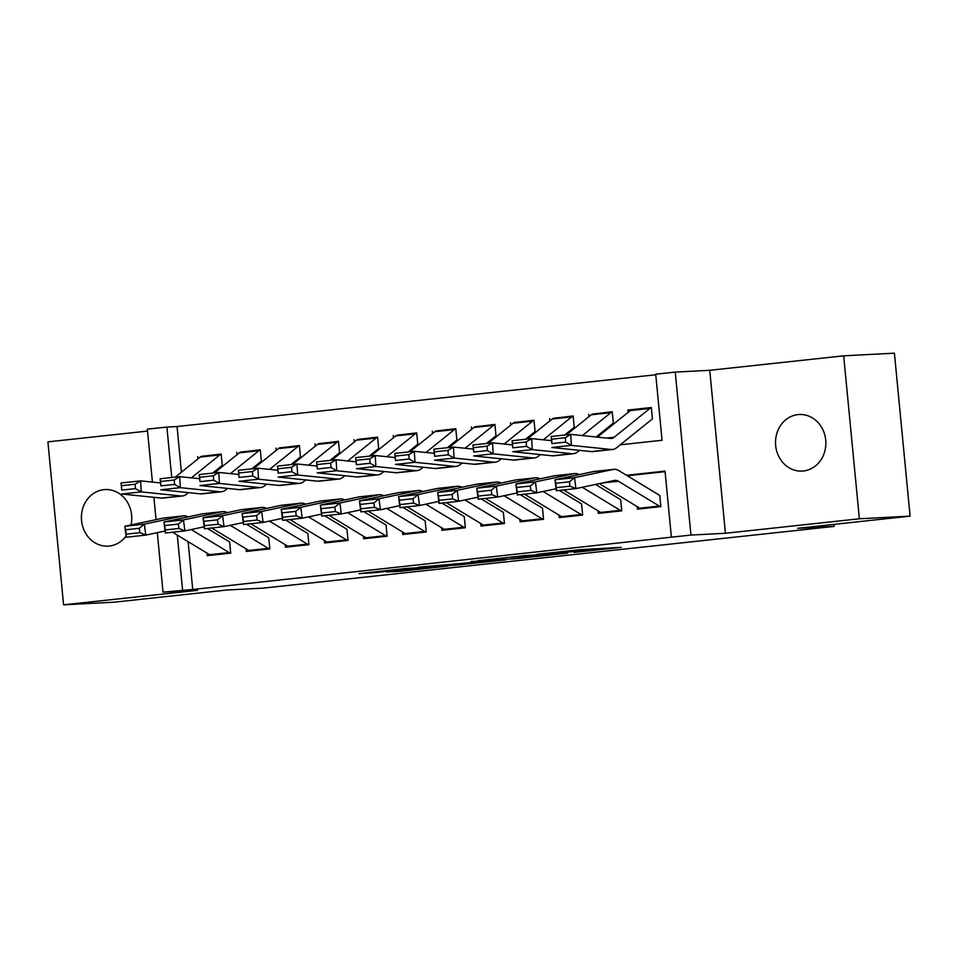 <?xml version="1.0" encoding="UTF-8"?>
<svg xmlns="http://www.w3.org/2000/svg" width="958" height="958" viewBox="0 0 958 958"><rect width="100%" height="100%" fill="white"/><g stroke="black" fill="none" stroke-linecap="round" stroke-linejoin="round"><path stroke-width="1.44" d="M574.022 552.431L621.215 547.353L579.051 549.736L536.636 554.371L586.5 550.646L574.022 552.431M131.03 524.948A28.321 25.159 -93 0 0 105.105 489.562A28.321 25.159 -93 0 0 103.871 489.658A28.321 25.159 -93 0 0 81.49 519.859A28.321 25.159 -93 0 0 108.05 546.132A28.321 25.159 -93 0 0 109.296 546.036A28.321 25.159 -93 0 0 126.085 536.025M803.403 470.989A28.321 25.159 -93 0 0 825.772 440.788A28.321 25.159 -93 0 0 799.212 414.515A28.321 25.159 -93 0 0 797.978 414.61A28.321 25.159 -93 0 0 775.597 444.811A28.321 25.159 -93 0 0 802.157 471.085A28.321 25.159 -93 0 0 803.403 470.989M386.637 571.986L400.672 571.255L448.296 566.046L406.132 568.429L358.987 573.638L376.973 572.489L412.718 568.178L437.614 566.944L386.637 571.986M188.115 541.653L192.726 589.493L163.028 592.14L157.304 532.672M910.1 516.134L859.374 518.781L843.675 355.825L894.413 353.179L910.1 516.134L797.679 528.301L834.202 526.397L263.27 588.116L226.747 590.02L114.325 602.175L63.587 604.821L197.528 590.344L163.028 592.14M843.675 355.825L709.746 370.303L725.434 533.271L859.374 518.781M725.434 533.271L690.946 535.067L671.39 537.175L665.032 471.108L626.508 475.276M192.726 589.493L671.39 537.175M514.218 558.873L567.675 553.137L525.511 555.532L477.874 560.741L514.218 558.873L514.075 557.364M505.656 559.903L454.535 565.316L418.191 567.196L466.115 562.993L481.299 561.28L471.049 561.496L505.632 559.688M147.52 431.088L47.9 441.866L63.587 604.821M222.232 465.037L221.166 454.032L201.467 456.367M261.33 460.81L260.277 449.793L240.578 452.14M300.441 456.583L299.375 445.566L279.676 447.913M339.539 452.356L338.485 441.339L318.786 443.686M378.649 448.128L377.584 437.111L357.885 439.459M417.748 443.901L416.694 432.884L396.995 435.231M456.858 439.674L455.792 428.657L436.094 431.004M495.969 435.447L494.903 424.43L475.204 426.777M535.067 431.208L534.001 420.203L514.302 422.538M574.177 426.981L573.112 415.976L553.413 418.311M613.276 422.753L612.222 411.748L592.511 414.084M637.154 506.602L637.405 509.153L660.864 506.614L659.799 495.609M598.055 510.83L598.295 513.38L621.754 510.842L620.7 499.837M558.945 515.057L559.197 517.607L582.656 515.069L581.59 504.064M519.847 519.296L520.086 521.835L543.545 519.308L542.491 508.291M480.736 523.523L480.988 526.062L504.447 523.535L503.381 512.518M441.626 527.75L441.877 530.301L465.337 527.762L464.283 516.745M402.528 531.977L402.767 534.528L426.238 531.989L425.172 520.972M363.417 536.205L363.669 538.755L387.128 536.217L386.074 525.2M324.319 540.432L324.558 542.982L348.029 540.444L346.964 529.427M285.209 544.659L285.46 547.21L308.919 544.671L307.865 533.654M246.11 548.886L246.35 551.437L269.821 548.898L268.755 537.893M665.08 471.671L627.298 475.755M229.657 542.12L230.71 553.125L207.251 555.664L207 553.113M655.751 374.77L177.038 426.538L181.433 472.198M652.386 418.526L651.32 407.521L627.861 410.06L628.077 412.383M588.751 414.287L588.978 416.61M549.653 418.514L549.868 420.837M510.542 422.741L510.77 425.065M471.444 426.969L471.659 429.304M432.333 431.196L432.561 433.531M393.235 435.423L393.451 437.758M354.125 439.65L354.352 441.985M315.026 443.877L315.242 446.212M275.916 448.104L276.144 450.44M236.818 452.332L237.033 454.667M197.707 456.559L197.935 458.894M834.202 526.397L833.999 524.373M152.43 482.114L147.34 429.172L166.896 427.064L171.745 477.515M177.038 426.538L166.896 427.064M620.269 444.799L662.062 440.273L655.703 374.207L675.246 372.099L690.946 535.067M709.746 370.303L675.246 372.099M156.046 519.631L153.903 497.322M177.29 535.091L182.583 590.032M627.861 410.06L631.621 409.856M558.334 554.059L528.157 555.472L511.045 557.436L558.334 554.059M475.372 562.717L497.202 560.49L481.754 561.448L466.57 563.16L475.372 562.717M632.448 409.701A15.496 7.101 83.8 0 0 632.268 409.725L651.332 407.665A15.496 7.101 83.8 0 0 649.895 408.443L614.138 437.267A22.13 10.143 -96.2 0 1 611.396 438.477A22.13 10.143 -96.2 0 1 610.402 438.477L570.717 434.381L571.411 445.374L611.084 449.482A33.195 15.22 83.8 0 0 612.581 449.47A33.195 15.22 83.8 0 0 616.712 447.673L652.458 418.85M565.603 442.117L565.328 437.722L551.64 439.195L551.916 443.602L565.603 442.117L571.411 445.374L551.856 447.494L591.529 451.589A33.195 15.22 83.8 0 0 593.026 451.589L612.581 449.47M551.916 443.602L551.161 436.489L570.717 434.381L565.328 437.722M632.268 409.725A15.496 7.101 83.8 0 0 630.34 410.563L597.385 437.135M551.161 436.489L551.64 439.195M641.177 508.746A15.496 7.101 -96.2 0 1 639.74 508.171L599.313 483.646M555.736 483.275L556.299 487.658L569.986 486.185L569.423 481.802L555.736 483.275L554.969 479.754L574.513 477.647L575.938 488.604L556.382 490.724L554.969 479.754L593.457 471.587A33.195 15.22 -96.2 0 1 594.164 471.468L613.719 469.36A33.195 15.22 -96.2 0 1 618.928 470.677L659.846 495.502M569.423 481.802L574.513 477.647L613.012 469.468A33.195 15.22 -96.2 0 1 613.719 469.36M660.721 506.638A15.496 7.101 -96.2 0 1 659.296 506.064L618.377 481.239A22.13 10.143 83.8 0 0 614.904 480.353A22.13 10.143 83.8 0 0 614.437 480.437L575.938 488.604L569.986 486.185M556.299 487.658L556.382 490.724M612.234 411.928A15.496 7.101 83.8 0 0 610.797 412.682L582.38 435.579M551.425 440.656L531.618 438.608L532.301 449.601L571.986 453.709A33.195 15.22 83.8 0 0 573.471 453.697A33.195 15.22 83.8 0 0 577.602 451.901L579.518 450.356M596.092 436.992L613.36 423.077M526.493 446.344L526.217 441.949L512.53 443.422L512.805 447.829L526.493 446.344L532.301 449.601L512.758 451.721L552.431 455.816A33.195 15.22 83.8 0 0 553.928 455.816L573.471 453.697M512.805 447.829L512.063 440.716L531.618 438.608L526.217 441.949M593.349 413.94A15.496 7.101 83.8 0 0 593.17 413.952A15.496 7.101 83.8 0 0 591.242 414.79L566.358 434.848M512.063 440.716L512.53 443.422M554.239 418.167A15.496 7.101 83.8 0 0 554.059 418.179L573.124 416.119A15.496 7.101 83.8 0 0 571.687 416.91L543.27 439.806M512.326 444.883L492.508 442.836L493.202 453.829L532.876 457.936A33.195 15.22 83.8 0 0 534.372 457.936A33.195 15.22 83.8 0 0 538.504 456.128L540.42 454.583M564.669 435.028L574.249 427.304M487.394 450.571L487.107 446.177L473.432 447.649L473.707 452.056L487.394 450.571L493.202 453.829L473.647 455.948L513.32 460.044A33.195 15.22 83.8 0 0 514.817 460.044L534.372 457.936M473.707 452.056L472.953 444.943L492.508 442.836L487.107 446.177M554.059 418.179A15.496 7.101 83.8 0 0 552.131 419.017L527.259 439.075M472.953 444.943L473.432 447.649M534.025 420.382A15.496 7.101 83.8 0 0 532.588 421.137L504.171 444.033M473.216 449.11L453.409 447.063L454.092 458.056L493.777 462.163A33.195 15.22 83.8 0 0 495.262 462.163A33.195 15.22 83.8 0 0 499.393 460.355L501.309 458.81M525.559 439.255L535.151 431.531M448.284 454.799L448.009 450.404L434.321 451.877L434.597 456.283L448.284 454.799L454.092 458.056L434.549 460.175L474.222 464.271A33.195 15.22 83.8 0 0 475.719 464.271L495.262 462.163M434.597 456.283L433.854 449.17L453.409 447.063L448.009 450.404M515.141 422.394A15.496 7.101 83.8 0 0 514.961 422.406A15.496 7.101 83.8 0 0 513.033 423.244L488.149 443.303M433.854 449.17L434.321 451.877M494.915 424.61A15.496 7.101 83.8 0 0 493.478 425.364L465.061 448.26M434.118 453.338L414.299 451.29L414.994 462.295L454.667 466.39A33.195 15.22 83.8 0 0 456.164 466.39A33.195 15.22 83.8 0 0 460.295 464.582L462.211 463.037M486.46 443.482L496.04 435.758M409.186 459.026L408.898 454.631L395.223 456.104L395.498 460.511L409.186 459.026L414.994 462.295L395.438 464.402L435.112 468.498A33.195 15.22 83.8 0 0 436.609 468.498L456.164 466.39M395.498 460.511L394.744 453.397L414.299 451.29L408.898 454.631M476.03 426.621A15.496 7.101 83.8 0 0 475.851 426.633A15.496 7.101 83.8 0 0 473.923 427.472L449.051 447.53M394.744 453.397L395.223 456.104M602.067 512.973A15.496 7.101 -96.2 0 1 600.642 512.41L563.615 489.933M516.625 487.502L517.2 491.897L530.888 490.412L530.313 486.029L516.625 487.502L515.859 483.982L535.414 481.874L536.839 492.831L517.284 494.951L515.859 483.982L554.359 475.815A33.195 15.22 -96.2 0 1 555.053 475.695L574.608 473.587A33.195 15.22 -96.2 0 1 579.279 474.593M595.541 484.449L620.736 499.729M530.313 486.029L535.414 481.874L573.902 473.695A33.195 15.22 -96.2 0 1 574.608 473.587M556.131 488.736L536.839 492.831L530.888 490.412M621.622 510.865A15.496 7.101 -96.2 0 1 620.185 510.291L582.248 487.263M517.2 491.897L517.284 494.951M562.957 517.2A15.496 7.101 -96.2 0 1 561.532 516.637L524.505 494.172M477.527 491.729L478.09 496.124L491.777 494.639L491.214 490.256L477.527 491.729L476.761 488.209L496.304 486.101L497.729 497.058L478.174 499.178L476.761 488.209L515.248 480.042A33.195 15.22 -96.2 0 1 515.955 479.922L535.51 477.814A33.195 15.22 -96.2 0 1 540.168 478.82M559.292 490.4L581.638 503.956M491.214 490.256L496.304 486.101L534.803 477.922A33.195 15.22 -96.2 0 1 535.51 477.814M517.021 492.963L497.729 497.058L491.777 494.639M582.512 515.093A15.496 7.101 -96.2 0 1 581.087 514.518L543.138 491.49M478.09 496.124L478.174 499.178M523.858 521.427A15.496 7.101 -96.2 0 1 522.433 520.865L485.407 498.399M438.417 495.957L438.992 500.351L452.679 498.867L452.104 494.484L438.417 495.957L437.65 492.436L457.206 490.328L458.631 501.285L439.075 503.405L437.65 492.436L476.15 484.269A33.195 15.22 -96.2 0 1 476.844 484.149L496.4 482.042A33.195 15.22 -96.2 0 1 501.07 483.048M520.194 494.627L542.527 508.183M452.104 494.484L457.206 490.328L495.693 482.149A33.195 15.22 -96.2 0 1 496.4 482.042M477.922 497.19L458.631 501.285L452.679 498.867M543.414 519.32A15.496 7.101 -96.2 0 1 541.977 518.745L504.04 495.729M438.992 500.351L439.075 503.405M484.748 525.655A15.496 7.101 -96.2 0 1 483.323 525.092L446.296 502.627M399.318 500.196L399.881 504.579L413.569 503.094L413.006 498.711L399.318 500.196L398.54 496.663L418.095 494.556L419.52 505.513L399.965 507.632L398.54 496.663L437.04 488.496A33.195 15.22 -96.2 0 1 437.746 488.388L457.301 486.269A33.195 15.22 -96.2 0 1 461.96 487.275M481.084 498.867L503.429 512.41M413.006 498.711L418.095 494.556L456.595 486.377A33.195 15.22 -96.2 0 1 457.301 486.269M438.812 501.417L419.52 505.513L413.569 503.094M504.303 523.547A15.496 7.101 -96.2 0 1 502.878 522.972L464.929 499.956M399.881 504.579L399.965 507.632M436.932 430.849A15.496 7.101 83.8 0 0 436.752 430.861L455.816 428.801A15.496 7.101 83.8 0 0 454.367 429.591L425.963 452.487M395.007 457.565L375.201 455.517L375.883 466.522L415.568 470.618A33.195 15.22 83.8 0 0 417.053 470.618A33.195 15.22 83.8 0 0 421.185 468.809L423.101 467.264M447.35 447.709L456.942 439.985M370.075 463.253L369.8 458.858L356.113 460.343L356.388 464.738L370.075 463.253L375.883 466.522L356.34 468.63L396.013 472.725A33.195 15.22 83.8 0 0 397.51 472.725L417.053 470.618M356.388 464.738L355.646 457.625L375.201 455.517L369.8 458.858M436.752 430.861A15.496 7.101 83.8 0 0 434.824 431.699L409.94 451.757M355.646 457.625L356.113 460.343M445.65 529.882A15.496 7.101 -96.2 0 1 444.225 529.319L407.186 506.854M360.208 504.423L360.783 508.806L374.47 507.321L373.895 502.938L360.208 504.423L359.442 500.89L378.997 498.783L380.422 509.74L360.867 511.859L359.442 500.89L397.941 492.723A33.195 15.22 -96.2 0 1 398.636 492.616L418.191 490.496A33.195 15.22 -96.2 0 1 422.861 491.502M441.985 503.094L464.319 516.637M373.895 502.938L378.997 498.783L417.484 490.604A33.195 15.22 -96.2 0 1 418.191 490.496M399.714 505.644L380.422 509.74L374.47 507.321M465.205 527.774A15.496 7.101 -96.2 0 1 463.768 527.199L425.819 504.183M360.783 508.806L360.867 511.859M416.706 433.064A15.496 7.101 83.8 0 0 415.269 433.818L386.852 456.726M355.909 461.792L336.09 459.744L336.785 470.749L376.458 474.845A33.195 15.22 83.8 0 0 377.955 474.845A33.195 15.22 83.8 0 0 382.086 473.036L384.002 471.492M408.252 451.936L417.832 444.213M330.965 467.492L330.69 463.085L317.002 464.57L317.29 468.965L330.965 467.492L336.785 470.749L317.23 472.857L356.903 476.964A33.195 15.22 83.8 0 0 358.4 476.952L377.955 474.845M317.29 468.965L316.535 461.864L336.09 459.744L330.69 463.085M397.821 435.076A15.496 7.101 83.8 0 0 397.642 435.088A15.496 7.101 83.8 0 0 395.714 435.926L370.842 455.984M316.535 461.864L317.002 464.57M406.539 534.121A15.496 7.101 -96.2 0 1 405.114 533.546L368.088 511.081M321.11 508.65L321.672 513.033L335.36 511.548L334.797 507.165L321.11 508.65L320.331 505.129L339.886 503.01L341.311 513.979L321.756 516.087L320.331 505.129L358.831 496.951A33.195 15.22 -96.2 0 1 359.537 496.843L379.093 494.723A33.195 15.22 -96.2 0 1 383.751 495.729M402.875 507.321L425.22 520.865M334.797 507.165L339.886 503.01L378.386 494.843A33.195 15.22 -96.2 0 1 379.093 494.723M360.603 509.872L341.311 513.979L335.36 511.548M426.094 532.001A15.496 7.101 -96.2 0 1 424.669 531.427L386.721 508.411M321.672 513.033L321.756 516.087M358.723 439.303A15.496 7.101 83.8 0 0 358.543 439.315L377.608 437.255A15.496 7.101 83.8 0 0 376.159 438.046L347.754 460.954M316.799 466.019L296.98 463.971L297.675 474.976L337.36 479.072A33.195 15.22 83.8 0 0 338.845 479.072A33.195 15.22 83.8 0 0 342.976 477.264L344.892 475.719M369.141 456.176L378.733 448.44M291.867 471.719L291.591 467.312L277.904 468.797L278.179 473.192L291.867 471.719L297.675 474.976L278.119 477.084L317.805 481.191A33.195 15.22 83.8 0 0 319.301 481.179L338.845 479.072M278.179 473.192L277.437 466.091L296.98 463.971L291.591 467.312M358.543 439.315A15.496 7.101 83.8 0 0 356.615 440.165L331.731 460.211M277.437 466.091L277.904 468.797M367.441 538.348A15.496 7.101 -96.2 0 1 366.016 537.773L328.977 515.308M281.999 512.877L282.574 517.26L296.262 515.775L295.687 511.392L281.999 512.877L281.233 509.357L300.788 507.237L302.213 518.206L282.658 520.314L281.233 509.357L319.733 501.178A33.195 15.22 -96.2 0 1 320.427 501.07L339.982 498.95A33.195 15.22 -96.2 0 1 344.652 499.968M363.777 511.548L386.11 525.092M295.687 511.392L300.788 507.237L339.276 499.07A33.195 15.22 -96.2 0 1 339.982 498.95M321.505 514.111L302.213 518.206L296.262 515.775M386.996 536.229A15.496 7.101 -96.2 0 1 385.559 535.654L347.61 512.638M282.574 517.26L282.658 520.314M338.497 441.518A15.496 7.101 83.8 0 0 337.06 442.273L308.644 465.181M277.7 470.246L257.882 468.199L258.576 479.204L298.249 483.299A33.195 15.22 83.8 0 0 299.746 483.299A33.195 15.22 83.8 0 0 303.878 481.491L305.794 479.946M330.043 460.403L339.623 452.667M252.756 475.946L252.481 471.54L238.793 473.024L239.081 477.419L252.756 475.946L258.576 479.204L239.021 481.311L278.694 485.419A33.195 15.22 83.8 0 0 280.191 485.419L299.746 483.299M239.081 477.419L238.326 470.318L257.882 468.199L252.481 471.54M319.613 443.53A15.496 7.101 83.8 0 0 319.433 443.542A15.496 7.101 83.8 0 0 317.505 444.392L292.633 464.438M238.326 470.318L238.793 473.024M328.331 542.575A15.496 7.101 -96.2 0 1 326.906 542L289.879 519.535M242.901 517.104L243.464 521.487L257.151 520.002L256.588 515.62L242.901 517.104L242.123 513.584L261.678 511.464L263.103 522.433L243.548 524.541L242.123 513.584L280.622 505.405A33.195 15.22 -96.2 0 1 281.329 505.297L300.872 503.178A33.195 15.22 -96.2 0 1 305.542 504.195M324.666 515.775L347.012 529.331M256.588 515.62L261.678 511.464L300.177 503.297A33.195 15.22 -96.2 0 1 300.872 503.178M282.394 518.338L263.103 522.433L257.151 520.002M347.886 540.456A15.496 7.101 -96.2 0 1 346.461 539.881L308.512 516.865M243.464 521.487L243.548 524.541M299.399 445.745A15.496 7.101 83.8 0 0 297.95 446.5L269.545 469.408M238.59 474.473L218.771 472.426L219.466 483.431L259.151 487.526A33.195 15.22 83.8 0 0 260.636 487.526A33.195 15.22 83.8 0 0 264.767 485.718L266.683 484.173M290.933 464.63L300.525 456.906M213.658 480.174L213.383 475.767L199.695 477.252L199.971 481.646L213.658 480.174L219.466 483.431L199.911 485.538L239.596 489.646A33.195 15.22 83.8 0 0 241.093 489.646L260.636 487.526M199.971 481.646L199.228 474.545L218.771 472.426L213.383 475.767M280.514 447.757A15.496 7.101 83.8 0 0 280.335 447.769A15.496 7.101 83.8 0 0 278.407 448.619L253.523 468.666M199.228 474.545L199.695 477.252M289.232 546.802A15.496 7.101 -96.2 0 1 287.807 546.228L250.768 523.763M203.791 521.332L204.365 525.714L218.053 524.242L217.478 519.847L203.791 521.332L203.024 517.811L222.579 515.691L224.004 526.661L204.449 528.768L203.024 517.811L241.524 509.632A33.195 15.22 -96.2 0 1 242.218 509.524L261.774 507.405A33.195 15.22 -96.2 0 1 266.444 508.423M285.568 520.002L307.901 533.558M217.478 519.847L222.579 515.691L261.067 507.524A33.195 15.22 -96.2 0 1 261.774 507.405M243.296 522.565L224.004 526.661L218.053 524.242M308.787 544.683A15.496 7.101 -96.2 0 1 307.35 544.12L269.402 521.092M204.365 525.714L204.449 528.768M241.404 451.984A15.496 7.101 83.8 0 0 241.224 451.996L260.289 449.937A15.496 7.101 83.8 0 0 258.852 450.727L230.435 473.635M199.492 478.701L179.673 476.653L180.367 487.658L220.041 491.753A33.195 15.22 83.8 0 0 221.537 491.753A33.195 15.22 83.8 0 0 225.669 489.945L227.585 488.4M251.834 468.857L261.414 461.133M174.548 484.401L174.272 479.994L160.585 481.479L160.86 485.874L174.548 484.401L180.367 487.658L160.812 489.778L200.485 493.873A33.195 15.22 83.8 0 0 201.982 493.873L221.537 491.753M160.86 485.874L160.118 478.772L179.673 476.653L174.272 479.994M241.224 451.996A15.496 7.101 83.8 0 0 239.296 452.847L214.412 472.905M160.118 478.772L160.585 481.479M250.122 551.03A15.496 7.101 -96.2 0 1 248.697 550.455L211.67 527.99M164.692 525.559L165.255 529.942L178.942 528.469L178.368 524.074L164.692 525.559L163.914 522.038L183.469 519.919L184.894 530.888L165.339 532.995L163.914 522.038L202.413 513.859A33.195 15.22 -96.2 0 1 203.12 513.751L222.663 511.632A33.195 15.22 -96.2 0 1 227.333 512.65M246.457 524.23L268.791 537.785M178.368 524.074L183.469 519.919L221.969 511.752A33.195 15.22 -96.2 0 1 222.663 511.632M204.186 526.792L184.894 530.888L178.942 528.469M269.677 548.91A15.496 7.101 -96.2 0 1 268.252 548.347L230.303 525.319M165.255 529.942L165.339 532.995M221.19 454.2A15.496 7.101 83.8 0 0 219.741 454.954L191.337 477.862M160.381 482.928L140.563 480.88L141.257 491.885L180.942 495.981A33.195 15.22 83.8 0 0 182.427 495.981A33.195 15.22 83.8 0 0 186.559 494.172L188.475 492.628M212.724 473.084L222.316 465.36M135.449 488.628L135.174 484.221L121.486 485.706L121.762 490.101L135.449 488.628L141.257 491.885L121.702 494.005L161.387 498.1A33.195 15.22 83.8 0 0 162.872 498.1L182.427 495.981M121.762 490.101L121.019 483L140.563 480.88L135.174 484.221M202.306 456.212A15.496 7.101 83.8 0 0 202.114 456.224A15.496 7.101 83.8 0 0 200.198 457.074L175.314 477.132M121.019 483L121.486 485.706M211.023 555.257A15.496 7.101 -96.2 0 1 209.586 554.682L172.56 532.217M125.582 529.786L126.157 534.169L139.832 532.696L139.269 528.301L125.582 529.786L124.815 526.265L144.371 524.146L145.784 535.115L126.24 537.222L124.815 526.265L163.315 518.086A33.195 15.22 -96.2 0 1 164.01 517.979L183.565 515.859A33.195 15.22 -96.2 0 1 188.235 516.877M207.359 528.457L229.692 542.012M139.269 528.301L144.371 524.146L182.858 515.979A33.195 15.22 -96.2 0 1 183.565 515.859M165.087 531.019L145.784 535.115L139.832 532.696M230.579 553.137A15.496 7.101 -96.2 0 1 229.142 552.574L191.193 529.546M126.157 534.169L126.24 537.222M586.356 549.138L586.5 550.646M583.374 549.329L583.518 550.802M567.914 550.946L567.974 551.616M519.919 557.053L520.05 558.346M460.235 563.508L460.367 564.801M454.391 563.819L454.535 565.316M376.889 571.591L376.973 572.489M371.069 572.225L371.141 573.004M400.6 570.477L400.672 571.255M394.78 571.112L394.84 571.77M614.138 437.267L606.618 438.081M611.084 449.482L591.529 451.589M649.895 408.443L630.34 410.563M602.63 482.94L618.377 481.239M593.457 471.587L613.012 469.468M639.74 508.171L659.296 506.064M571.986 453.709L552.431 455.816M610.797 412.682L591.242 414.79M532.876 457.936L513.32 460.044M571.687 416.91L552.131 419.017M493.777 462.163L474.222 464.271M532.588 421.137L513.033 423.244M454.667 466.39L435.112 468.498M493.478 425.364L473.923 427.472M554.359 475.815L573.902 473.695M600.642 512.41L620.185 510.291M515.248 480.042L534.803 477.922M561.532 516.637L581.087 514.518M476.15 484.269L495.693 482.149M522.433 520.865L541.977 518.745M437.04 488.496L456.595 486.377M483.323 525.092L502.878 522.972M415.568 470.618L396.013 472.725M454.367 429.591L434.824 431.699M397.941 492.723L417.484 490.604M444.225 529.319L463.768 527.199M376.458 474.845L356.903 476.964M415.269 433.818L395.714 435.926M358.831 496.951L378.386 494.843M405.114 533.546L424.669 531.427M337.36 479.072L317.805 481.191M376.159 438.046L356.615 440.165M319.733 501.178L339.276 499.07M366.016 537.773L385.559 535.654M298.249 483.299L278.694 485.419M337.06 442.273L317.505 444.392M280.622 505.405L300.177 503.297M326.906 542L346.461 539.881M259.151 487.526L239.596 489.646M297.95 446.5L278.407 448.619M241.524 509.632L261.067 507.524M287.807 546.228L307.35 544.12M220.041 491.753L200.485 493.873M258.852 450.727L239.296 452.847M202.413 513.859L221.969 511.752M248.697 550.455L268.252 548.347M180.942 495.981L161.387 498.1M219.741 454.954L200.198 457.074M163.315 518.086L182.858 515.979M209.586 554.682L229.142 552.574M587.901 549.066L588.056 550.646M569.459 550.778L569.531 551.616M612.234 411.892L593.17 413.952M534.025 420.346L514.961 422.406M494.915 424.574L475.851 426.633M416.706 433.028L397.642 435.088M338.497 441.482L319.433 443.542M299.399 445.709L280.335 447.769M221.178 454.164L202.114 456.224"/></g></svg>
